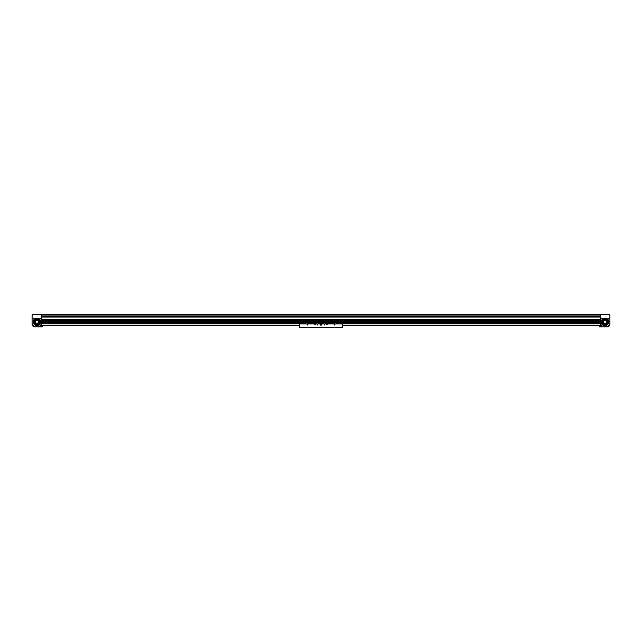 <?xml version="1.0" encoding="UTF-8"?>
<svg xmlns="http://www.w3.org/2000/svg" width="642" height="642" viewBox="0 0 642 642"><rect width="100%" height="100%" fill="white"/><g stroke="black" fill="none" stroke-linecap="round" stroke-linejoin="round"><path stroke-width="0.96" d="M41.417 314.789L600.583 314.789L600.583 326.858L607.212 326.858A2.688 2.688 0 0 0 609.9 324.17L609.9 315.262L609.418 314.789L41.417 314.789L600.583 314.789L41.417 314.789L600.583 314.789L41.417 314.789L41.417 326.858L34.788 326.858A2.688 2.688 0 0 1 32.1 324.17L32.1 315.262L32.581 314.789L41.417 314.789M41.417 316.217L600.583 316.217L41.417 316.217M41.417 316.947L600.583 316.947L41.417 316.947M41.417 319.796L600.583 319.796L41.417 319.796M41.417 320.527L600.583 320.527L41.417 320.527M305.48 323.632L41.722 323.632L41.722 321.955L600.583 321.955L600.278 323.632L336.52 323.632M608.688 325.133L608.022 325.133L608.688 325.133M608.688 318.544L608.022 318.544L608.688 318.544M601.434 318.544L602.1 318.544M602.1 325.133L601.434 325.133M601.442 325.061L602.092 325.061L601.442 325.061M602.092 318.609L601.442 318.609M608.768 321.835A3.708 3.708 0 0 0 605.061 318.135A3.708 3.708 0 0 0 601.353 321.835A3.708 3.708 0 0 0 605.061 325.542A3.708 3.708 0 0 0 608.768 321.835M605.061 318.135L605.061 318.609A3.226 3.226 0 0 0 602.846 319.491L602.605 319.435A3.435 3.435 0 0 0 601.835 320.671M606.602 318.601A3.587 3.587 0 0 0 604.949 318.255M608.488 322.059A3.435 3.435 0 0 0 608.279 320.623M606.497 318.713A3.435 3.435 0 0 0 604.997 318.4M607.789 321.201A2.801 2.801 0 0 0 604.419 319.106A2.801 2.801 0 0 0 602.332 322.477A2.801 2.801 0 0 0 605.703 324.563A2.801 2.801 0 0 0 607.789 321.201M603.761 319.692C601.859 322.798 602.726 324.226 606.361 323.985C608.263 320.88 607.396 319.443 603.761 319.692M606.297 323.881A2.391 2.391 0 0 0 607.388 321.289A2.391 2.391 0 0 0 603.825 319.788A2.391 2.391 0 0 0 602.806 322.621M607.452 321.835A2.391 2.391 0 0 1 605.061 324.226A2.391 2.391 0 0 1 602.669 321.835A2.391 2.391 0 0 1 605.061 319.443A2.391 2.391 0 0 1 607.452 321.835M606.554 321.835A1.493 1.493 0 0 0 605.061 320.342A1.493 1.493 0 0 0 604.579 323.255L604.579 323.72L605.542 323.72L605.542 323.255A1.493 1.493 0 0 0 606.554 321.835M606.505 323.745A2.391 2.391 0 0 0 607.348 322.533M603.624 319.933A2.391 2.391 0 0 0 602.774 321.144M602.605 319.435L602.461 319.491A3.411 3.411 0 0 0 604.403 324.996A3.411 3.411 0 0 0 608.383 320.727L608.03 320.575A3.226 3.226 0 0 0 606.353 318.881L606.682 318.504M33.312 325.133L33.978 325.133L33.312 325.133M33.312 318.544L33.978 318.544L33.312 318.544M40.566 318.544L39.9 318.544L40.566 318.544M39.9 325.133L40.566 325.133L39.9 325.133M40.558 325.061L39.908 325.061M39.908 318.609L40.558 318.609M33.232 321.835A3.708 3.708 0 0 1 36.939 318.135A3.708 3.708 0 0 1 40.647 321.835A3.708 3.708 0 0 1 36.939 325.542A3.708 3.708 0 0 1 33.232 321.835M35.503 318.424A3.708 3.708 0 0 1 36.939 318.135M38.175 319.788A2.391 2.391 0 0 1 39.138 320.912M39.194 322.621A2.391 2.391 0 0 0 36.939 319.443A2.391 2.391 0 0 0 34.548 321.835A2.391 2.391 0 0 0 36.939 324.226A2.391 2.391 0 0 0 39.331 321.835A2.391 2.391 0 0 1 39.266 322.38M35.703 323.881A2.391 2.391 0 0 1 34.74 322.765M34.684 321.056A2.391 2.391 0 0 0 34.548 321.835A2.391 2.391 0 0 1 34.612 321.289M35.446 321.835A1.493 1.493 0 0 1 36.939 320.342A1.493 1.493 0 0 1 37.421 323.255L37.421 323.72L36.458 323.72L36.458 323.255A1.493 1.493 0 0 1 35.446 321.835M33.512 322.059A3.435 3.435 0 0 1 33.721 320.623M35.503 318.713A3.435 3.435 0 0 1 37.003 318.4M39.395 319.435L39.154 319.491A3.226 3.226 0 0 0 36.939 318.609L37.092 318.135A3.708 3.708 0 0 0 35.318 318.504L35.647 318.881A3.226 3.226 0 0 0 33.97 320.575L33.617 320.727A3.411 3.411 0 0 0 37.597 324.996A3.411 3.411 0 0 0 39.539 319.491L39.395 319.435A3.435 3.435 0 0 1 40.165 320.671M35.398 318.601L37.051 318.255M35.422 323.841A2.512 2.512 0 0 1 34.941 320.326A2.512 2.512 0 0 1 38.448 319.836C40.029 323.119 39.018 324.459 35.422 323.841M34.291 320.92A2.801 2.801 0 0 1 37.854 319.186A2.801 2.801 0 0 1 39.587 322.749A2.801 2.801 0 0 1 36.024 324.483A2.801 2.801 0 0 1 34.291 320.92M38.376 319.933A2.391 2.391 0 0 1 39.226 321.144M35.495 323.745A2.391 2.391 0 0 1 34.652 322.533M317.75 324.82L317.084 324.82L317.75 324.82M307.598 324.82L306.924 324.82L307.598 324.82M315.326 324.82L314.724 324.82L315.326 324.82M335.076 324.82L334.402 324.82L335.076 324.82M324.916 324.82L324.25 324.82L324.916 324.82M327.276 324.82L326.674 324.82L327.276 324.82M321.626 324.587A0.626 0.626 0 0 0 321 323.953A0.626 0.626 0 0 0 320.374 324.587A0.626 0.626 0 0 0 321 325.213A0.626 0.626 0 0 0 321.626 324.587M299.493 323.929L342.507 323.929L342.507 327.211L299.493 327.211L299.493 323.929M318.36 323.929L318.36 322.204L305.48 322.204L305.48 323.929M308.393 323.929L308.393 322.204M316.642 323.929L316.642 322.388L315.447 322.445M316.642 322.445L318.36 322.445M316.578 323.929L316.578 322.445M317.132 325.004L317.702 325.004M315.447 323.929L315.447 322.204M308.393 323.143L315.447 323.143M308.393 323.103L315.447 323.103M308.393 322.324L315.447 322.324M307.197 323.929L307.197 322.388L308.393 322.445M307.197 322.445L305.48 322.445M307.542 325.004L306.98 325.004M307.197 325.004L307.197 324.491M307.261 325.004L307.261 324.491M307.261 323.929L307.261 322.445M305.48 323.608L305.383 323.07M336.52 323.929L336.52 322.204L323.64 322.204L323.64 323.929M326.553 323.929L326.553 322.204M334.803 323.929L334.803 322.388L333.607 322.445M334.803 322.445L336.52 322.445M334.458 325.004L334.739 324.491M334.739 323.929L334.739 322.445M334.803 325.004L334.803 324.491M333.607 323.929L333.607 322.204M326.553 323.143L333.607 323.143M326.553 323.103L333.607 323.103M326.553 322.324L333.607 322.324M325.358 323.929L325.358 322.388L326.553 322.445M325.358 322.445L323.64 322.445M324.868 325.004L324.298 325.004M325.422 323.929L325.422 322.445M320.888 324.306L321.112 324.86L320.888 324.306M320.823 324.138L320.695 324.964L321.473 324.659L320.823 324.138L321.417 324.643L320.735 324.916L320.848 324.194L321.417 324.643L320.735 324.916L320.848 324.194L321.417 324.643L320.735 324.916L320.848 324.194L320.751 324.892L321.393 324.643L320.856 324.21M320.583 324.523L321.177 325.037L321.249 324.274M320.695 324.964L321.152 324.972M321.473 324.659L321.305 324.21M599.387 325.919L599.387 326.593M41.417 326.834L42.613 326.834L42.613 325.679L41.417 325.679M40.021 325.39L40.446 325.39M41.417 325.39L299.493 325.39M299.493 325.189L41.417 325.189M40.494 324.924L39.964 324.94M601.979 325.39L601.554 325.39M600.583 325.39L342.507 325.39M601.506 324.924L602.036 324.94M342.507 325.189L600.583 325.189M323.576 323.608L321 323.632L321 322.926L323.64 322.966M318.36 323.632L323.64 323.632M600.278 323.199L336.617 323.199L600.278 323.223M323.64 322.886L321 322.942L321 322.123L600.278 322.148M600.278 322.123L41.722 322.123M318.36 322.966L323.544 323.223L318.424 323.608M41.722 323.223L305.383 323.223L41.722 323.199M323.64 322.356L321 322.356L323.64 322.396M318.36 322.886L321 322.886L321 322.396L318.36 322.396M318.36 322.356L41.722 322.148M41.417 315.029L600.583 315.029M41.417 316.097L600.583 316.097M41.417 317.06L600.583 317.06M41.417 319.676L600.583 319.676M41.417 320.647L600.583 320.647M41.417 321.714L600.583 321.714M41.722 323.608L305.415 323.608L305.432 323.03M318.36 323.608L318.408 323.03M323.64 323.608L323.592 323.175M600.278 323.608L336.585 323.608L336.568 323.03M600.278 323.407L336.617 323.407L600.278 323.424M600.278 322.926L336.52 322.926L600.278 322.942M323.64 322.926L318.36 322.942L323.64 322.942M336.52 322.966L600.278 322.966M600.278 322.886L336.52 322.886M336.52 322.396L600.278 322.396M600.278 322.356L336.52 322.356M305.383 323.407L41.722 323.407L305.383 323.424M305.48 322.942L41.722 322.942L305.48 322.926M41.722 322.966L305.48 322.966M305.48 322.886L41.722 322.886M305.48 322.356L41.722 322.356M41.722 322.396L305.48 322.396M600.583 325.679L599.387 325.679M600.583 326.834L599.387 326.834"/></g></svg>
